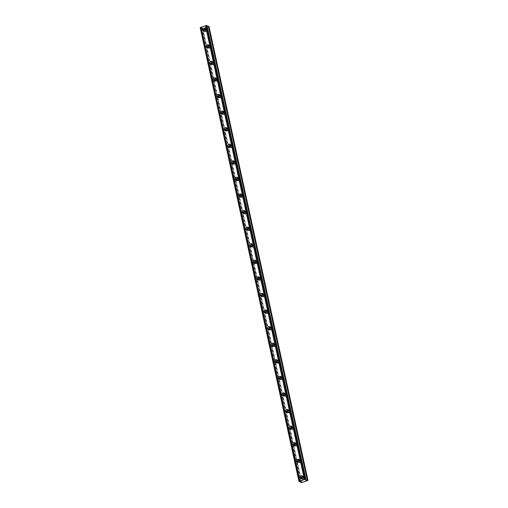 <?xml version="1.0" encoding="UTF-8"?>
<svg xmlns="http://www.w3.org/2000/svg" width="508" height="508" viewBox="0 0 508 508"><rect width="100%" height="100%" fill="white"/><g stroke="black" fill="none" stroke-linecap="round" stroke-linejoin="round"><path stroke-width="0.38" stroke-dasharray="2.54 1.91" d="M302.939 476.802A0.997 0.889 114.7 0 1 303.232 478.479A0.997 0.889 114.7 0 1 302.12 478.587M305.003 478.117A0.997 0.889 114.7 0 1 303.701 479.336A0.997 0.889 114.7 0 1 303.562 477.704A0.997 0.889 114.7 0 1 305.003 478.117M205.34 29.166A0.997 0.889 114.7 0 1 205.632 30.842A0.997 0.889 114.7 0 1 204.521 30.95M207.404 30.486A0.997 0.889 114.7 0 1 205.638 31.096A0.997 0.889 114.7 0 1 207.404 30.486M208.953 45.745A0.997 0.889 114.7 0 1 209.245 47.422A0.997 0.889 114.7 0 1 208.134 47.53M211.023 47.06A0.997 0.889 114.7 0 1 209.715 48.279A0.997 0.889 114.7 0 1 209.582 46.647A0.997 0.889 114.7 0 1 211.023 47.06M212.573 62.325A0.997 0.889 114.7 0 1 212.865 64.002A0.997 0.889 114.7 0 1 211.747 64.11M214.636 63.64A0.997 0.889 114.7 0 1 212.865 64.256A0.997 0.889 114.7 0 1 214.166 63.036A0.997 0.889 114.7 0 1 214.636 63.64M216.186 78.899A0.997 0.889 114.7 0 1 216.478 80.582A0.997 0.889 114.7 0 1 215.367 80.689M218.249 80.22A0.997 0.889 114.7 0 1 216.478 80.829A0.997 0.889 114.7 0 1 218.249 80.22M219.799 95.479A0.997 0.889 114.7 0 1 220.091 97.161A0.997 0.889 114.7 0 1 218.98 97.269M221.863 96.799A0.997 0.889 114.7 0 1 220.097 97.409A0.997 0.889 114.7 0 1 221.863 96.799M223.412 112.058A0.997 0.889 114.7 0 1 223.704 113.741A0.997 0.889 114.7 0 1 222.593 113.849M225.482 113.379A0.997 0.889 114.7 0 1 223.711 113.989A0.997 0.889 114.7 0 1 225.482 113.379M227.032 128.638A0.997 0.889 114.7 0 1 227.324 130.321A0.997 0.889 114.7 0 1 226.206 130.429M229.095 129.959A0.997 0.889 114.7 0 1 227.324 130.569A0.997 0.889 114.7 0 1 229.095 129.959M230.645 145.218A0.997 0.889 114.7 0 1 230.937 146.895A0.997 0.889 114.7 0 1 229.826 147.002M232.708 146.539A0.997 0.889 114.7 0 1 230.937 147.149A0.997 0.889 114.7 0 1 232.245 145.936A0.997 0.889 114.7 0 1 232.708 146.539M234.258 161.798A0.997 0.889 114.7 0 1 234.55 163.474A0.997 0.889 114.7 0 1 233.439 163.582M236.322 163.119A0.997 0.889 114.7 0 1 234.556 163.728A0.997 0.889 114.7 0 1 236.322 163.119M237.871 178.378A0.997 0.889 114.7 0 1 238.163 180.054A0.997 0.889 114.7 0 1 237.052 180.162M239.941 179.692A0.997 0.889 114.7 0 1 238.639 180.911A0.997 0.889 114.7 0 1 239.471 179.089A0.997 0.889 114.7 0 1 239.941 179.692M241.49 194.958A0.997 0.889 114.7 0 1 241.783 196.634A0.997 0.889 114.7 0 1 240.665 196.742M243.554 196.272A0.997 0.889 114.7 0 1 242.252 197.491A0.997 0.889 114.7 0 1 242.113 195.859A0.997 0.889 114.7 0 1 243.554 196.272M245.104 211.538A0.997 0.889 114.7 0 1 245.396 213.214A0.997 0.889 114.7 0 1 244.285 213.322M247.167 212.852A0.997 0.889 114.7 0 1 245.402 213.462A0.997 0.889 114.7 0 1 247.167 212.852M248.717 228.111A0.997 0.889 114.7 0 1 249.009 229.794A0.997 0.889 114.7 0 1 247.898 229.902M250.781 229.432A0.997 0.889 114.7 0 1 249.015 230.041A0.997 0.889 114.7 0 1 250.781 229.432M252.33 244.691A0.997 0.889 114.7 0 1 252.628 246.374A0.997 0.889 114.7 0 1 251.511 246.482M254.4 246.012A0.997 0.889 114.7 0 1 252.628 246.621A0.997 0.889 114.7 0 1 254.4 246.012M255.949 261.271A0.997 0.889 114.7 0 1 256.242 262.954A0.997 0.889 114.7 0 1 255.124 263.061M258.013 262.592A0.997 0.889 114.7 0 1 256.242 263.201A0.997 0.889 114.7 0 1 258.013 262.592M259.563 277.851A0.997 0.889 114.7 0 1 259.855 279.527A0.997 0.889 114.7 0 1 258.743 279.641M261.626 279.171A0.997 0.889 114.7 0 1 259.861 279.781A0.997 0.889 114.7 0 1 261.626 279.171M263.176 294.43A0.997 0.889 114.7 0 1 263.468 296.107A0.997 0.889 114.7 0 1 262.357 296.215M265.246 295.751A0.997 0.889 114.7 0 1 263.938 296.964A0.997 0.889 114.7 0 1 264.776 295.148A0.997 0.889 114.7 0 1 265.246 295.751M266.795 311.01A0.997 0.889 114.7 0 1 267.087 312.687A0.997 0.889 114.7 0 1 265.97 312.795M268.859 312.331A0.997 0.889 114.7 0 1 267.087 312.941A0.997 0.889 114.7 0 1 268.859 312.331M270.408 327.59A0.997 0.889 114.7 0 1 270.701 329.267A0.997 0.889 114.7 0 1 269.589 329.375M272.472 328.905A0.997 0.889 114.7 0 1 271.17 330.124A0.997 0.889 114.7 0 1 271.031 328.492A0.997 0.889 114.7 0 1 272.472 328.905M274.022 344.17A0.997 0.889 114.7 0 1 274.314 345.846A0.997 0.889 114.7 0 1 273.202 345.954M276.085 345.484A0.997 0.889 114.7 0 1 274.32 346.1A0.997 0.889 114.7 0 1 275.622 344.881A0.997 0.889 114.7 0 1 276.085 345.484M277.635 360.744A0.997 0.889 114.7 0 1 277.927 362.426A0.997 0.889 114.7 0 1 276.816 362.534M279.705 362.064A0.997 0.889 114.7 0 1 278.397 363.277A0.997 0.889 114.7 0 1 279.235 361.461A0.997 0.889 114.7 0 1 279.705 362.064M281.254 377.323A0.997 0.889 114.7 0 1 281.546 379.006A0.997 0.889 114.7 0 1 280.429 379.114M283.318 378.644A0.997 0.889 114.7 0 1 281.546 379.254A0.997 0.889 114.7 0 1 283.318 378.644M284.867 393.903A0.997 0.889 114.7 0 1 285.159 395.586A0.997 0.889 114.7 0 1 284.048 395.694M286.931 395.224A0.997 0.889 114.7 0 1 285.159 395.834A0.997 0.889 114.7 0 1 286.468 394.621A0.997 0.889 114.7 0 1 286.931 395.224M288.481 410.483A0.997 0.889 114.7 0 1 288.773 412.166A0.997 0.889 114.7 0 1 287.661 412.274M290.544 411.804A0.997 0.889 114.7 0 1 288.779 412.413A0.997 0.889 114.7 0 1 290.544 411.804M292.094 427.063A0.997 0.889 114.7 0 1 292.386 428.739A0.997 0.889 114.7 0 1 291.274 428.847M294.164 428.384A0.997 0.889 114.7 0 1 292.392 428.993A0.997 0.889 114.7 0 1 294.164 428.384M295.713 443.643A0.997 0.889 114.7 0 1 296.005 445.319A0.997 0.889 114.7 0 1 294.888 445.427M297.777 444.964A0.997 0.889 114.7 0 1 296.005 445.573A0.997 0.889 114.7 0 1 297.777 444.964M299.326 460.223A0.997 0.889 114.7 0 1 299.618 461.899A0.997 0.889 114.7 0 1 298.507 462.007M301.39 461.537A0.997 0.889 114.7 0 1 300.088 462.756A0.997 0.889 114.7 0 1 299.949 461.131A0.997 0.889 114.7 0 1 301.39 461.537M206.953 25.502L206.705 26.295L305.657 480.149L206.699 26.314L207.131 26.302M301.536 478.771A1.556 1.378 -65.3 0 0 304.051 477.285A1.556 1.378 -65.3 0 0 302.698 476.237M203.937 31.134A1.556 1.378 -65.3 0 0 206.451 29.648A1.556 1.378 -65.3 0 0 205.099 28.6M207.55 47.714A1.556 1.378 -65.3 0 0 210.071 46.228A1.556 1.378 -65.3 0 0 208.712 45.18M211.163 64.294A1.556 1.378 -65.3 0 0 213.684 62.808A1.556 1.378 -65.3 0 0 212.325 61.76M214.782 80.874A1.556 1.378 -65.3 0 0 217.297 79.388A1.556 1.378 -65.3 0 0 215.944 78.34M218.396 97.453A1.556 1.378 -65.3 0 0 220.91 95.968A1.556 1.378 -65.3 0 0 219.558 94.92M222.009 114.027A1.556 1.378 -65.3 0 0 224.53 112.547A1.556 1.378 -65.3 0 0 223.171 111.5M225.622 130.607A1.556 1.378 -65.3 0 0 228.143 129.127A1.556 1.378 -65.3 0 0 226.79 128.079M229.241 147.187A1.556 1.378 -65.3 0 0 231.756 145.701A1.556 1.378 -65.3 0 0 230.403 144.659M232.855 163.766A1.556 1.378 -65.3 0 0 235.369 162.281A1.556 1.378 -65.3 0 0 234.017 161.233M236.468 180.346A1.556 1.378 -65.3 0 0 238.989 178.86A1.556 1.378 -65.3 0 0 237.63 177.813M240.087 196.926A1.556 1.378 -65.3 0 0 242.602 195.44A1.556 1.378 -65.3 0 0 241.249 194.393M243.7 213.506A1.556 1.378 -65.3 0 0 246.215 212.02A1.556 1.378 -65.3 0 0 244.862 210.972M247.313 230.086A1.556 1.378 -65.3 0 0 249.828 228.6A1.556 1.378 -65.3 0 0 248.476 227.552M250.927 246.659A1.556 1.378 -65.3 0 0 253.448 245.18A1.556 1.378 -65.3 0 0 252.089 244.132M254.546 263.239A1.556 1.378 -65.3 0 0 257.061 261.76A1.556 1.378 -65.3 0 0 255.708 260.712M258.159 279.819A1.556 1.378 -65.3 0 0 260.674 278.34A1.556 1.378 -65.3 0 0 259.321 277.292M261.772 296.399A1.556 1.378 -65.3 0 0 264.287 294.913A1.556 1.378 -65.3 0 0 262.934 293.872M265.386 312.979A1.556 1.378 -65.3 0 0 267.906 311.493A1.556 1.378 -65.3 0 0 266.548 310.445M269.005 329.559A1.556 1.378 -65.3 0 0 271.52 328.073A1.556 1.378 -65.3 0 0 270.167 327.025M272.618 346.139A1.556 1.378 -65.3 0 0 275.133 344.653A1.556 1.378 -65.3 0 0 273.78 343.605M276.231 362.718A1.556 1.378 -65.3 0 0 278.752 361.232A1.556 1.378 -65.3 0 0 277.393 360.185M279.844 379.298A1.556 1.378 -65.3 0 0 282.365 377.812A1.556 1.378 -65.3 0 0 281.013 376.765M283.464 395.872A1.556 1.378 -65.3 0 0 285.979 394.392A1.556 1.378 -65.3 0 0 284.626 393.344M287.077 412.452A1.556 1.378 -65.3 0 0 289.592 410.972A1.556 1.378 -65.3 0 0 288.239 409.924M290.69 429.031A1.556 1.378 -65.3 0 0 293.211 427.546A1.556 1.378 -65.3 0 0 291.852 426.504M294.303 445.611A1.556 1.378 -65.3 0 0 296.824 444.125A1.556 1.378 -65.3 0 0 295.472 443.078M297.923 462.191A1.556 1.378 -65.3 0 0 300.438 460.705A1.556 1.378 -65.3 0 0 299.085 459.657M307.74 480.517L208.782 26.664L202.902 28.696L301.86 482.549M202.902 28.696L202.311 28.746L301.263 482.6M202.311 28.746L201.581 28.416L202.4 27.857L200.05 27.711M299.225 481.66L200.266 27.813M299.891 481.654L200.933 27.8M301.238 481.679L202.286 27.826M300.406 481.66L201.581 28.416M305.759 479.457L206.832 25.762M202.362 27.908L301.301 481.679M305.759 479.743L206.902 26.34M303.701 479.336L302.26 478.669M206.102 31.699L204.661 31.032M209.715 48.279L208.274 47.612M213.335 64.859L211.887 64.192M216.948 81.432L215.506 80.772M220.561 98.012L219.119 97.352M224.18 114.592L222.733 113.932M227.794 131.172L226.346 130.512M231.407 147.752L229.965 147.085M235.02 164.332L233.578 163.665M238.639 180.911L237.192 180.245M242.252 197.491L240.805 196.825M245.866 214.065L244.424 213.404M249.479 230.645L248.037 229.984M253.098 247.225L251.651 246.564M256.711 263.804L255.264 263.144M260.325 280.384L258.883 279.724M263.938 296.964L262.496 296.297M267.557 313.544L266.109 312.877M271.17 330.124L269.723 329.457M274.784 346.704L273.342 346.037M278.397 363.277L276.955 362.617M282.016 379.857L280.568 379.197M285.629 396.437L284.188 395.776M289.243 413.017L287.801 412.356M292.862 429.597L291.414 428.93M296.475 446.176L295.027 445.51M300.088 462.756L298.647 462.09M305.714 479.546L206.756 25.692M302.025 479.177L300.907 478.663M204.426 31.54L203.308 31.026M208.039 48.12L206.921 47.606M211.658 64.7L210.541 64.186M215.271 81.274L214.154 80.766M218.885 97.853L217.767 97.339M222.504 114.433L221.38 113.919M226.117 131.013L225 130.499M229.73 147.593L228.613 147.079M233.343 164.173L232.226 163.659M236.963 180.753L235.839 180.238M240.576 197.333L239.459 196.818M244.189 213.906L243.072 213.398M247.802 230.486L246.685 229.972M251.422 247.066L250.304 246.551M255.035 263.646L253.917 263.131M258.648 280.226L257.531 279.711M262.261 296.805L261.144 296.291M265.881 313.385L264.763 312.871M269.494 329.965L268.376 329.451M273.107 346.545L271.99 346.031M276.72 363.118L275.603 362.61M280.34 379.698L279.222 379.184M283.953 396.278L282.835 395.764M287.566 412.858L286.449 412.344M291.186 429.438L290.062 428.923M294.799 446.018L293.681 445.503M298.412 462.598L297.294 462.083M304.54 477.514L303.092 476.853M206.94 29.883L205.492 29.216M210.553 46.457L209.106 45.796M214.166 63.036L212.725 62.376M217.78 79.616L216.338 78.956M221.399 96.196L219.951 95.536M225.012 112.776L223.571 112.109M228.625 129.356L227.184 128.689M232.245 145.936L230.797 145.269M235.858 162.516L234.41 161.849M239.471 179.089L238.03 178.429M243.084 195.669L241.643 195.009M246.704 212.249L245.256 211.588M250.317 228.829L248.869 228.168M253.93 245.408L252.489 244.748M257.543 261.988L256.102 261.322M261.163 278.568L259.715 277.901M264.776 295.148L263.328 294.481M268.389 311.728L266.948 311.061M272.002 328.301L270.561 327.641M275.622 344.881L274.174 344.221M279.235 361.461L277.793 360.801M282.848 378.041L281.407 377.38M286.468 394.621L285.02 393.954M290.081 411.201L288.633 410.534M293.694 427.78L292.252 427.114M297.307 444.36L295.866 443.694M300.926 460.934L299.479 460.273M303.327 476.345L302.209 475.831M205.727 28.715L204.61 28.2M209.34 45.288L208.223 44.78M212.954 61.868L211.836 61.354M216.573 78.448L215.449 77.934M220.186 95.028L219.069 94.513M223.799 111.608L222.682 111.093M227.413 128.187L226.295 127.673M231.032 144.767L229.908 144.253M234.645 161.347L233.528 160.833M238.258 177.921L237.141 177.413M241.871 194.501L240.754 193.986M245.491 211.08L244.373 210.566M249.104 227.66L247.987 227.146M252.717 244.24L251.6 243.726M256.33 260.82L255.213 260.306M259.95 277.4L258.832 276.885M263.563 293.98L262.446 293.465M267.176 310.559L266.059 310.045M270.796 327.133L269.672 326.625M274.409 343.713L273.291 343.198M278.022 360.293L276.904 359.778M281.635 376.873L280.518 376.358M285.255 393.452L284.131 392.938M288.868 410.032L287.75 409.518M292.481 426.612L291.363 426.098M296.094 443.192L294.977 442.678M299.714 459.765L298.596 459.257M301.358 481.711L202.4 27.857"/><path stroke-width="0.76" d="M302.12 478.587A0.997 0.889 114.7 0 1 302.939 476.802M204.521 30.95A0.997 0.889 114.7 0 1 205.34 29.166M208.134 47.53A0.997 0.889 114.7 0 1 208.953 45.745M211.747 64.11A0.997 0.889 114.7 0 1 212.573 62.325M215.367 80.689A0.997 0.889 114.7 0 1 216.186 78.899M218.98 97.269A0.997 0.889 114.7 0 1 219.799 95.479M222.593 113.849A0.997 0.889 114.7 0 1 223.412 112.058M226.206 130.429A0.997 0.889 114.7 0 1 227.032 128.638M229.826 147.002A0.997 0.889 114.7 0 1 230.645 145.218M233.439 163.582A0.997 0.889 114.7 0 1 234.258 161.798M237.052 180.162A0.997 0.889 114.7 0 1 237.871 178.378M240.665 196.742A0.997 0.889 114.7 0 1 241.49 194.958M244.285 213.322A0.997 0.889 114.7 0 1 245.104 211.538M247.898 229.902A0.997 0.889 114.7 0 1 248.717 228.111M251.511 246.482A0.997 0.889 114.7 0 1 252.33 244.691M255.124 263.061A0.997 0.889 114.7 0 1 255.949 261.271M258.743 279.641A0.997 0.889 114.7 0 1 259.563 277.851M262.357 296.215A0.997 0.889 114.7 0 1 263.176 294.43A1.556 1.378 -65.3 0 0 260.42 295.351A1.556 1.378 -65.3 0 0 263.169 294.405M265.97 312.795A0.997 0.889 114.7 0 1 266.795 311.01M269.589 329.375A0.997 0.889 114.7 0 1 270.408 327.59M273.202 345.954A0.997 0.889 114.7 0 1 274.022 344.17M276.816 362.534A0.997 0.889 114.7 0 1 277.635 360.744M280.429 379.114A0.997 0.889 114.7 0 1 281.254 377.323M284.048 395.694A0.997 0.889 114.7 0 1 284.867 393.903A1.556 1.378 -65.3 0 0 282.105 394.83A1.556 1.378 -65.3 0 0 284.861 393.878M287.661 412.274A0.997 0.889 114.7 0 1 288.481 410.483M291.274 428.847A0.997 0.889 114.7 0 1 292.094 427.063M294.888 445.427A0.997 0.889 114.7 0 1 295.713 443.643M298.507 462.007A0.997 0.889 114.7 0 1 299.326 460.223M305.34 479.285L305.911 479.355L206.953 25.502L206.388 25.432L305.34 479.285L304.413 479.603L205.454 25.749L206.388 25.432M305.911 479.355L305.676 480.187L307.226 479.958L307.74 480.517L301.86 482.549L300.539 482.263L301.358 481.711L299.002 481.565L200.171 27.578L205.454 25.749M300.184 477.723A1.556 1.378 -65.3 0 0 302.933 476.771A1.556 1.378 -65.3 0 0 300.184 477.723M302.698 476.237A1.556 1.378 -65.3 0 0 301.536 478.771M202.584 30.086A1.556 1.378 -65.3 0 0 205.334 29.134A1.556 1.378 -65.3 0 0 202.584 30.086M205.099 28.6A1.556 1.378 -65.3 0 0 203.937 31.134M206.197 46.666A1.556 1.378 -65.3 0 0 208.947 45.714A1.556 1.378 -65.3 0 0 206.197 46.666M208.712 45.18A1.556 1.378 -65.3 0 0 207.55 47.714M209.81 63.246A1.556 1.378 -65.3 0 0 212.566 62.293A1.556 1.378 -65.3 0 0 209.81 63.246M212.325 61.76A1.556 1.378 -65.3 0 0 211.163 64.294M213.424 79.826A1.556 1.378 -65.3 0 0 216.179 78.873A1.556 1.378 -65.3 0 0 213.424 79.826M215.944 78.34A1.556 1.378 -65.3 0 0 214.782 80.874M217.043 96.406A1.556 1.378 -65.3 0 0 219.793 95.453A1.556 1.378 -65.3 0 0 217.043 96.406M219.558 94.92A1.556 1.378 -65.3 0 0 218.396 97.453M220.656 112.986A1.556 1.378 -65.3 0 0 223.406 112.033A1.556 1.378 -65.3 0 0 220.656 112.986M223.171 111.5A1.556 1.378 -65.3 0 0 222.009 114.027M224.269 129.559A1.556 1.378 -65.3 0 0 227.025 128.613A1.556 1.378 -65.3 0 0 224.269 129.559M226.79 128.079A1.556 1.378 -65.3 0 0 225.622 130.607M227.882 146.139A1.556 1.378 -65.3 0 0 230.638 145.193A1.556 1.378 -65.3 0 0 227.882 146.139M230.403 144.659A1.556 1.378 -65.3 0 0 229.241 147.187M231.502 162.719A1.556 1.378 -65.3 0 0 234.251 161.766A1.556 1.378 -65.3 0 0 231.502 162.719M234.017 161.233A1.556 1.378 -65.3 0 0 232.855 163.766M235.115 179.299A1.556 1.378 -65.3 0 0 237.871 178.346A1.556 1.378 -65.3 0 0 235.115 179.299M237.63 177.813A1.556 1.378 -65.3 0 0 236.468 180.346M238.728 195.878A1.556 1.378 -65.3 0 0 241.484 194.926A1.556 1.378 -65.3 0 0 238.728 195.878M241.249 194.393A1.556 1.378 -65.3 0 0 240.087 196.926M242.348 212.458A1.556 1.378 -65.3 0 0 245.097 211.506A1.556 1.378 -65.3 0 0 242.348 212.458M244.862 210.972A1.556 1.378 -65.3 0 0 243.7 213.506M245.961 229.038A1.556 1.378 -65.3 0 0 248.71 228.086A1.556 1.378 -65.3 0 0 245.961 229.038M248.476 227.552A1.556 1.378 -65.3 0 0 247.313 230.086M249.574 245.618A1.556 1.378 -65.3 0 0 252.33 244.666A1.556 1.378 -65.3 0 0 249.574 245.618M252.089 244.132A1.556 1.378 -65.3 0 0 250.927 246.659M253.187 262.191A1.556 1.378 -65.3 0 0 255.943 261.245A1.556 1.378 -65.3 0 0 253.187 262.191M255.708 260.712A1.556 1.378 -65.3 0 0 254.546 263.239M256.807 278.771A1.556 1.378 -65.3 0 0 259.556 277.825A1.556 1.378 -65.3 0 0 256.807 278.771M259.321 277.292A1.556 1.378 -65.3 0 0 258.159 279.819M262.934 293.872A1.556 1.378 -65.3 0 0 261.772 296.399M264.033 311.931A1.556 1.378 -65.3 0 0 266.789 310.979A1.556 1.378 -65.3 0 0 264.033 311.931M266.548 310.445A1.556 1.378 -65.3 0 0 265.386 312.979M267.646 328.511A1.556 1.378 -65.3 0 0 270.402 327.558A1.556 1.378 -65.3 0 0 267.646 328.511M270.167 327.025A1.556 1.378 -65.3 0 0 269.005 329.559M271.266 345.091A1.556 1.378 -65.3 0 0 274.015 344.138A1.556 1.378 -65.3 0 0 271.266 345.091M273.78 343.605A1.556 1.378 -65.3 0 0 272.618 346.139M274.879 361.671A1.556 1.378 -65.3 0 0 277.628 360.718A1.556 1.378 -65.3 0 0 274.879 361.671M277.393 360.185A1.556 1.378 -65.3 0 0 276.231 362.718M278.492 378.25A1.556 1.378 -65.3 0 0 281.248 377.298A1.556 1.378 -65.3 0 0 278.492 378.25M281.013 376.765A1.556 1.378 -65.3 0 0 279.844 379.298M284.626 393.344A1.556 1.378 -65.3 0 0 283.464 395.872M285.725 411.404A1.556 1.378 -65.3 0 0 288.474 410.458A1.556 1.378 -65.3 0 0 285.725 411.404M288.239 409.924A1.556 1.378 -65.3 0 0 287.077 412.452M289.338 427.984A1.556 1.378 -65.3 0 0 292.087 427.038A1.556 1.378 -65.3 0 0 289.338 427.984M291.852 426.504A1.556 1.378 -65.3 0 0 290.69 429.031M292.951 444.564A1.556 1.378 -65.3 0 0 295.707 443.611A1.556 1.378 -65.3 0 0 292.951 444.564M295.472 443.078A1.556 1.378 -65.3 0 0 294.303 445.611M296.564 461.143A1.556 1.378 -65.3 0 0 299.32 460.191A1.556 1.378 -65.3 0 0 296.564 461.143M299.085 459.657A1.556 1.378 -65.3 0 0 297.923 462.191M299.129 481.432L304.413 479.603M207.131 26.302L208.998 26.435L307.95 480.289M299.002 481.565L200.171 27.578M206.223 25.489L305.175 479.342M300.063 481.108L201.105 27.254M299.295 481.374L200.343 27.521M300.539 482.263L300.406 481.66M307.226 479.958L208.267 26.105M305.689 479.254L206.737 25.4M305.854 480.193L305.759 479.743"/></g></svg>
